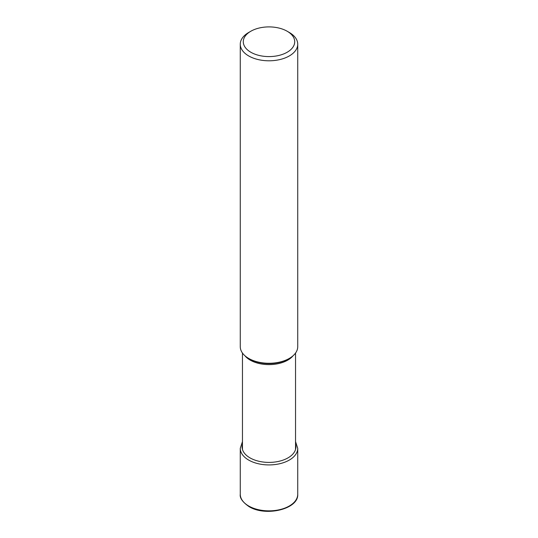 <?xml version="1.0" encoding="UTF-8"?>
<svg xmlns="http://www.w3.org/2000/svg" width="538" height="538" viewBox="0 0 538 538"><rect width="100%" height="100%" fill="white"/><g stroke="black" fill="none" stroke-linecap="round" stroke-linejoin="round"><path stroke-width="0.81" d="M297.729 44.21L297.729 346.694A28.729 16.584 180 0 1 289.316 358.422A28.729 16.584 180 0 1 248.684 358.422L248.684 358.422A28.729 16.584 180 0 1 240.271 346.694L240.271 44.21A28.729 16.584 0 0 0 248.684 55.939A28.729 16.584 0 0 0 289.316 55.939A28.729 16.584 0 0 0 297.729 44.21A28.729 16.584 0 0 0 289.316 32.482L287.184 31.251A25.71 14.842 180 0 1 287.184 52.24A25.71 14.842 180 0 1 250.816 52.24A25.71 14.842 180 0 1 250.816 31.251A25.71 14.842 180 0 1 287.184 31.251L289.316 32.482M249.733 359.021L248.684 358.422L249.733 359.021A27.25 15.73 180 0 0 249.766 359.041A27.25 15.73 180 0 0 288.267 359.021L289.316 358.422M250.816 31.251L248.684 32.482A28.729 16.584 0 0 0 240.271 44.21M248.684 505.996A28.729 16.584 180 0 1 240.271 494.267C239.645 497.953 242.537 502.048 248.933 506.547C265.389 516.991 298.792 509.23 297.729 494.267A28.729 16.584 180 0 1 279.995 509.594A28.729 16.584 180 0 1 248.684 505.996M242.456 441.624L240.271 448.342A28.729 16.584 0 0 0 248.684 460.071A28.729 16.584 0 0 0 279.995 463.662A28.729 16.584 0 0 0 297.729 448.342L297.729 494.267M242.456 444.267A26.92 15.541 0 0 0 249.968 457.851A26.92 15.541 0 0 0 281.347 460.676A26.92 15.541 0 0 0 295.544 444.267M244.918 355.732A26.544 15.326 0 0 0 250.231 360.13A26.544 15.326 0 0 0 250.264 360.144A26.544 15.326 0 0 0 293.082 355.732M240.271 448.342L240.271 494.267M295.544 441.624L297.729 448.342M295.544 353.036L295.544 449.452M242.456 353.036L242.456 449.452"/></g></svg>
